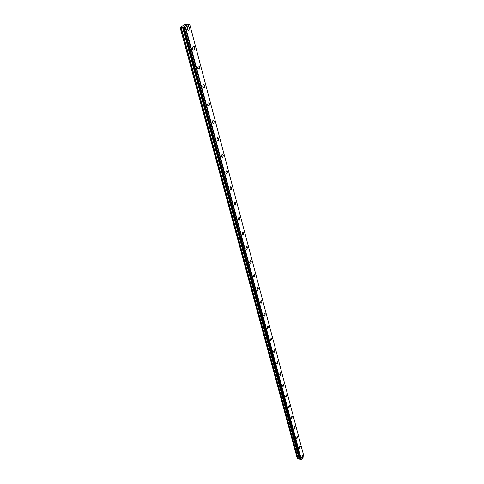 <?xml version="1.0" encoding="UTF-8"?>
<svg xmlns="http://www.w3.org/2000/svg" width="484" height="484" viewBox="0 0 484 484"><rect width="100%" height="100%" fill="white"/><g stroke="black" fill="none" stroke-linecap="round" stroke-linejoin="round"><path stroke-width="0.73" d="M302.645 455.583L303.014 455.922L302.04 457.967L301.671 457.634L302.645 455.583L303.014 455.922L302.04 457.967L301.677 457.634M300.08 445.982L300.473 446.327L299.499 448.39L299.112 448.039L300.086 445.982L300.473 446.327L299.499 448.39L299.112 448.039M297.466 436.175L297.878 436.538L296.904 438.607L296.498 438.25L297.466 436.175L297.878 436.538L296.904 438.607L296.498 438.25M294.798 426.174L295.228 426.543L294.254 428.624L293.83 428.255L294.798 426.174L295.228 426.543L294.26 428.624L293.83 428.255M292.07 415.956L292.524 416.337L291.556 418.436L291.102 418.049L292.07 415.956L292.524 416.343L291.556 418.436L291.102 418.049M289.281 405.519L289.759 405.919L288.797 408.024L288.319 407.631L289.281 405.519L289.759 405.919L288.797 408.024L288.319 407.631M286.437 394.865L286.933 395.277L285.977 397.394L285.475 396.983L286.437 394.865L286.939 395.277L285.977 397.394L285.481 396.983M283.527 383.975L284.054 384.399L283.098 386.528L282.571 386.105L283.527 383.975L284.054 384.399L283.098 386.528L282.571 386.105M280.551 372.849L281.107 373.285L280.157 375.427L279.607 374.985L280.551 372.849L281.107 373.285L280.157 375.427L279.607 374.985M277.507 361.475L278.094 361.929L277.157 364.077L276.57 363.623L277.507 361.475L278.094 361.929L277.157 364.077L276.57 363.623M274.398 349.841L275.015 350.313L274.083 352.473L273.466 352.001L274.398 349.841L275.015 350.313L274.083 352.473L273.466 352.001M271.215 337.947L271.869 338.437L270.943 340.603L270.296 340.119L271.215 337.947L271.869 338.437L270.943 340.603L270.296 340.119M267.954 325.78L268.644 326.283L267.737 328.461L267.047 327.964L267.954 325.78L268.644 326.283L267.737 328.467L267.047 327.964M264.621 313.336L265.347 313.85L264.452 316.04L263.726 315.526L264.621 313.336L265.353 313.85L264.452 316.04L263.726 315.526M261.209 300.594L261.977 301.127L261.088 303.323L260.325 302.79L261.209 300.594L261.977 301.127L261.094 303.329L260.325 302.79M257.712 287.55L258.523 288.101L257.651 290.309L256.847 289.759L257.712 287.55L258.523 288.101L257.651 290.309L256.847 289.759M254.13 274.192L254.983 274.761L254.13 276.975L253.283 276.406L254.13 274.192L254.989 274.761L254.136 276.975L253.283 276.406M250.464 260.507L251.365 261.094L250.524 263.32L249.629 262.733L250.464 260.507L251.365 261.1L250.531 263.32L249.629 262.733M246.701 246.489L247.651 247.094L246.834 249.327L245.89 248.722L246.701 246.489L247.651 247.094L246.834 249.327L245.89 248.722M242.847 232.114L243.845 232.743L243.053 234.982L242.054 234.359L242.847 232.12L243.851 232.743L243.053 234.982L242.054 234.359M238.89 217.383L239.949 218.03L239.175 220.281L238.122 219.633L238.89 217.383L239.943 218.03L239.169 220.274L238.122 219.627M234.837 202.276L235.944 202.941L235.194 205.192L234.087 204.526L234.837 202.276L235.95 202.941L235.194 205.192L234.087 204.526M230.674 186.77L231.842 187.465L231.116 189.722L229.948 189.032L230.674 186.77L231.842 187.465L231.116 189.722L229.948 189.032M226.397 170.864L227.631 171.578L226.929 173.841L225.701 173.127L226.403 170.864L227.631 171.578L226.929 173.841L225.701 173.127M222.011 154.529L223.305 155.267L222.628 157.536L221.339 156.798L222.017 154.529L223.305 155.267L222.634 157.536L221.345 156.798M217.51 137.758L218.865 138.521L218.217 140.79L216.862 140.027L217.51 137.758L218.865 138.521L218.217 140.79L216.868 140.027M212.881 120.522L214.303 121.315L213.686 123.583L212.264 122.797L212.881 120.522L214.303 121.315L213.686 123.583L212.264 122.797M208.12 102.814L209.614 103.63L209.021 105.905L207.539 105.088L208.126 102.814L209.62 103.63L209.028 105.905M203.232 84.603L204.799 85.45L204.236 87.725L202.675 86.884L203.232 84.603L204.799 85.45L204.236 87.725L202.675 86.884M198.198 65.878L199.838 66.75L199.305 69.03L197.672 68.159L198.204 65.878L199.838 66.75L199.305 69.03L197.672 68.159M193.025 46.603C193.769 46.113 194.338 46.416 194.737 47.511L194.235 49.798C193.491 50.282 192.922 49.979 192.529 48.89L193.025 46.603C193.769 46.113 194.344 46.416 194.737 47.511L194.235 49.798C193.497 50.282 192.928 49.979 192.529 48.89M187.695 26.765C188.47 26.239 189.062 26.553 189.486 27.709L189.014 29.996C188.252 30.516 187.653 30.202 187.229 29.052L187.701 26.765C188.47 26.239 189.069 26.553 189.492 27.709L189.014 29.996C188.252 30.516 187.659 30.202 187.229 29.052M186.14 25.489L185.426 25.628M185.662 25.483L184.749 25.743L186.261 25.452L185.693 25.755M186.261 25.458L184.749 25.743M185.197 26.015L183.853 26.269M189.643 24.242L189.795 24.617L185.578 27.11L180.102 27.437L184.961 24.381L189.692 24.502M299.85 459.092L183.503 27.183L299.989 459.612L301.411 459.564L303.904 456.37L189.795 24.617M300.019 459.637L183.611 27.479L299.989 459.612M180.102 27.437L297.327 458.542L299.79 458.868M183.339 27.031L299.681 458.771M185.578 27.11L301.411 459.564M180.925 27.443L297.956 458.802M181.191 27.406L298.15 458.808M182.462 27.068L299.021 458.572M182.728 27.025L299.215 458.584M184.12 27.485L300.407 459.794M184.229 27.455L300.479 459.776M185.136 27.225L301.108 459.631M185.191 27.213L301.151 459.631"/></g></svg>
